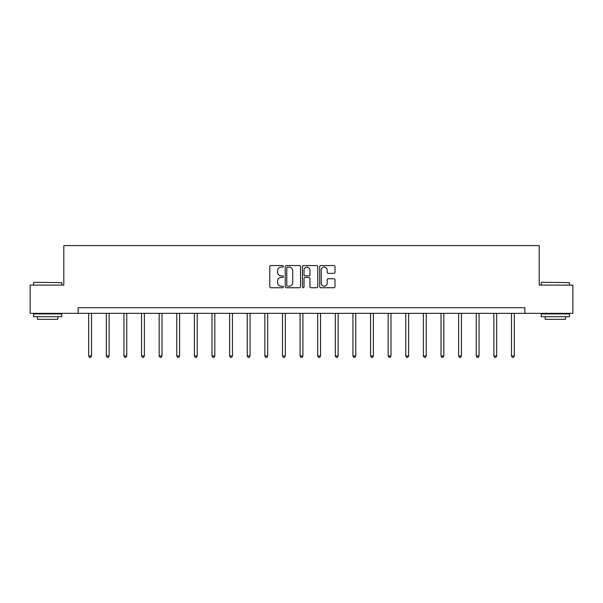 <?xml version="1.0" encoding="UTF-8"?>
<svg xmlns="http://www.w3.org/2000/svg" width="603" height="603" viewBox="0 0 603 603"><rect width="100%" height="100%" fill="white"/><g stroke="black" fill="none" stroke-linecap="round" stroke-linejoin="round"><path stroke-width="0.9" d="M283.433 266.338A0.776 0.776 0 0 0 282.656 265.561L270.883 265.561A1.108 1.108 0 0 0 269.775 266.669L269.775 286.621A1.108 1.108 0 0 0 270.883 287.729L282.656 287.729A0.776 0.776 0 0 0 283.433 286.953A0.776 0.776 0 0 0 282.656 286.176L281.134 286.176A3.55 3.55 0 0 1 277.584 282.634L277.584 280.968A3.55 3.55 0 0 1 281.134 277.425L282.656 277.425A0.776 0.776 0 0 0 283.433 276.649A0.776 0.776 0 0 0 282.656 275.873L281.134 275.873A3.55 3.55 0 0 1 277.584 272.322L277.584 270.664A3.55 3.55 0 0 1 281.134 267.114L282.656 267.114A0.776 0.776 0 0 0 283.433 266.338M333.896 273.378A1.108 1.108 0 0 0 335.004 272.27L335.004 266.669A1.108 1.108 0 0 0 333.896 265.561L320.811 265.561A1.108 1.108 0 0 0 319.703 266.669L319.703 286.621A1.108 1.108 0 0 0 320.811 287.729L333.896 287.729A1.108 1.108 0 0 0 335.004 286.621L335.004 279.86A1.108 1.108 0 0 0 333.896 278.752L328.296 278.752A1.108 1.108 0 0 0 327.188 279.86L327.188 283.214A2.962 2.962 0 0 1 324.226 286.176A2.962 2.962 0 0 1 321.256 283.214L321.256 270.076A2.962 2.962 0 0 1 324.226 267.114A2.962 2.962 0 0 1 327.188 270.076L327.188 272.27A1.108 1.108 0 0 0 328.296 273.378L333.896 273.378M78.141 313.349L30.15 313.349L30.15 285.113L63.797 285.113L63.797 245.594L539.203 245.594L539.203 285.113L572.85 285.113L572.85 313.349L524.859 313.349L524.859 307.696L78.141 307.696L78.141 313.349L524.859 313.349M300.528 266.669A1.108 1.108 0 0 0 299.42 265.561L286.342 265.561A1.108 1.108 0 0 0 285.234 266.669L285.234 286.621A1.108 1.108 0 0 0 286.342 287.729L299.42 287.729A1.108 1.108 0 0 0 300.528 286.621L300.528 266.669M303.58 265.561L316.658 265.561A1.108 1.108 0 0 1 317.766 266.669L317.766 286.621A1.108 1.108 0 0 1 316.658 287.729L311.058 287.729A1.108 1.108 0 0 1 309.95 286.621L309.95 278.533A1.108 1.108 0 0 0 308.842 277.425L305.133 277.425A1.108 1.108 0 0 0 304.025 278.533L304.025 286.953A0.776 0.776 0 0 1 303.249 287.729A0.776 0.776 0 0 1 302.472 286.953L302.472 266.669A1.108 1.108 0 0 1 303.58 265.561M287.563 267.114A0.776 0.776 0 0 0 286.787 267.89L286.787 285.4A0.776 0.776 0 0 0 287.563 286.176L289.169 286.176A3.55 3.55 0 0 0 292.719 282.634L292.719 270.664A3.55 3.55 0 0 0 289.169 267.114L287.563 267.114M309.95 270.136A2.962 2.962 0 0 0 306.987 267.167A2.962 2.962 0 0 0 304.025 270.136L304.025 274.764A1.108 1.108 0 0 0 305.133 275.873L308.842 275.873A1.108 1.108 0 0 0 309.95 274.764L309.95 270.136M88.701 313.349L88.701 355.936L91.52 355.936L91.52 313.349M91.52 355.936L90.676 357.406L89.546 357.406L88.701 355.936M33.874 282.294L61.77 282.634L33.874 282.294M47.652 316.733L33.534 316.733L33.534 313.907L61.77 313.907L61.77 316.733L47.652 316.733M57.813 316.733L57.813 319.334L37.492 319.334L37.492 316.733M541.569 282.294L569.466 282.634L541.569 282.294M555.348 316.733L541.23 316.733L541.23 313.907L569.466 313.907L569.466 316.733L555.348 316.733M565.508 316.733L565.508 319.334L545.187 319.334L545.187 316.733M106.316 313.349L106.316 355.936L109.135 355.936L109.135 313.349M109.135 355.936L108.291 357.406L107.161 357.406L106.316 355.936M123.932 313.349L123.932 355.936L126.751 355.936L126.751 313.349M126.751 355.936L125.906 357.406L124.776 357.406L123.932 355.936M141.547 313.349L141.547 355.936L144.373 355.936L144.373 313.349M144.373 355.936L143.522 357.406L142.391 357.406L141.547 355.936M159.162 313.349L159.162 355.936L161.988 355.936L161.988 313.349M161.988 355.936L161.137 357.406L160.006 357.406L159.162 355.936M176.777 313.349L176.777 355.936L179.604 355.936L179.604 313.349M179.604 355.936L178.752 357.406L177.629 357.406L176.777 355.936M194.392 313.349L194.392 355.936L197.219 355.936L197.219 313.349M197.219 355.936L196.367 357.406L195.244 357.406L194.392 355.936M212.007 313.349L212.007 355.936L214.834 355.936L214.834 313.349M214.834 355.936L213.99 357.406L212.859 357.406L212.007 355.936M229.622 313.349L229.622 355.936L232.449 355.936L232.449 313.349M232.449 355.936L231.605 357.406L230.474 357.406L229.622 355.936M247.238 313.349L247.238 355.936L250.064 355.936L250.064 313.349M250.064 355.936L249.22 357.406L248.089 357.406L247.238 355.936M264.86 313.349L264.86 355.936L267.679 355.936L267.679 313.349M267.679 355.936L266.835 357.406L265.704 357.406L264.86 355.936M282.475 313.349L282.475 355.936L285.294 355.936L285.294 313.349M285.294 355.936L284.45 357.406L283.32 357.406L282.475 355.936M300.09 313.349L300.09 355.936L302.91 355.936L302.91 313.349M302.91 355.936L302.065 357.406L300.935 357.406L300.09 355.936M317.706 313.349L317.706 355.936L320.525 355.936L320.525 313.349M320.525 355.936L319.68 357.406L318.55 357.406L317.706 355.936M335.321 313.349L335.321 355.936L338.14 355.936L338.14 313.349M338.14 355.936L337.296 357.406L336.165 357.406L335.321 355.936M352.936 313.349L352.936 355.936L355.762 355.936L355.762 313.349M355.762 355.936L354.911 357.406L353.78 357.406L352.936 355.936M370.551 313.349L370.551 355.936L373.378 355.936L373.378 313.349M373.378 355.936L372.526 357.406L371.395 357.406L370.551 355.936M388.166 313.349L388.166 355.936L390.993 355.936L390.993 313.349M390.993 355.936L390.141 357.406L389.01 357.406L388.166 355.936M405.781 313.349L405.781 355.936L408.608 355.936L408.608 313.349M408.608 355.936L407.756 357.406L406.633 357.406L405.781 355.936M423.396 313.349L423.396 355.936L426.223 355.936L426.223 313.349M426.223 355.936L425.371 357.406L424.248 357.406L423.396 355.936M441.012 313.349L441.012 355.936L443.838 355.936L443.838 313.349M443.838 355.936L442.994 357.406L441.863 357.406L441.012 355.936M458.627 313.349L458.627 355.936L461.453 355.936L461.453 313.349M461.453 355.936L460.609 357.406L459.478 357.406L458.627 355.936M476.249 313.349L476.249 355.936L479.068 355.936L479.068 313.349M479.068 355.936L478.224 357.406L477.094 357.406L476.249 355.936M493.865 313.349L493.865 355.936L496.684 355.936L496.684 313.349M496.684 355.936L495.839 357.406L494.709 357.406L493.865 355.936M511.48 313.349L511.48 355.936L514.299 355.936L514.299 313.349M514.299 355.936L513.455 357.406L512.324 357.406L511.48 355.936M33.534 285.113L33.534 282.634M39.971 313.907L39.971 313.349M55.333 313.907L55.333 313.349M61.77 285.113L61.77 282.634M541.23 285.113L541.23 282.634M547.667 313.907L547.667 313.349M563.029 313.907L563.029 313.349M569.466 285.113L569.466 282.634"/></g></svg>

